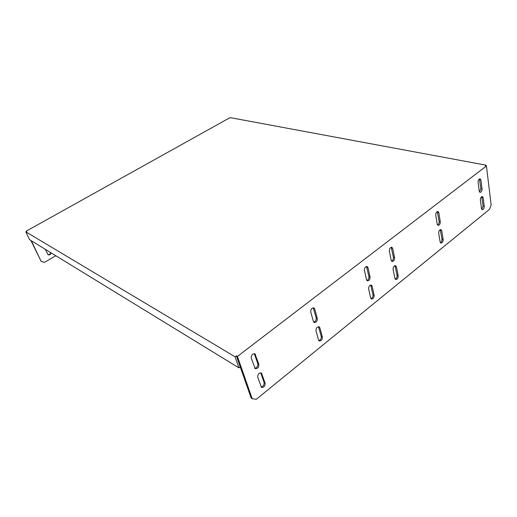 <?xml version="1.0" encoding="UTF-8"?>
<svg xmlns="http://www.w3.org/2000/svg" width="517" height="517" viewBox="0 0 517 517"><rect width="100%" height="100%" fill="white"/><g stroke="black" fill="none" stroke-linecap="round" stroke-linejoin="round"><path stroke-width="0.78" d="M394.581 257.699L392.72 248.464L391.892 247.307C390.186 247.378 389.333 248.638 389.327 251.094L391.22 260.342L392.009 261.46C393.708 261.402 394.561 260.148 394.581 257.699L393.431 257.317C393.547 259.159 392.92 260.426 391.543 261.104M391.207 247.281L393.431 257.317M440.284 221.78L438.823 212.72L438.002 211.511C436.516 211.64 435.76 212.842 435.734 215.117L437.22 224.184L438.009 225.354C439.495 225.238 440.251 224.042 440.284 221.78L439.12 221.463C439.204 223.111 438.681 224.288 437.537 224.992M437.311 211.556L439.12 221.463M482.044 188.957L480.913 180.078L480.119 178.843C478.813 179.011 478.135 180.155 478.089 182.275L479.24 191.161L480.009 192.369C481.308 192.208 481.986 191.07 482.044 188.957L480.868 188.705L479.524 191.994M479.427 178.96L480.868 188.705M398.219 275.781L396.41 266.804L395.641 265.706C393.954 265.77 393.101 267.018 393.082 269.46L394.917 278.443L395.654 279.503C397.334 279.451 398.187 278.211 398.219 275.781L397.082 275.374C397.185 277.196 396.558 278.443 395.195 279.128M394.962 265.68L397.082 275.374M443.153 239.533L441.731 230.711L440.956 229.567C439.482 229.69 438.726 230.879 438.687 233.135L440.141 241.962L440.878 243.074C442.345 242.964 443.108 241.782 443.153 239.533L441.996 239.197C442.08 240.825 441.55 241.988 440.413 242.699M440.271 229.606L441.996 239.197M484.255 206.373L483.156 197.72L482.4 196.538C481.107 196.699 480.429 197.837 480.371 199.937L481.489 208.603L482.219 209.753C483.511 209.598 484.19 208.474 484.255 206.373L483.091 206.102L481.741 209.366M481.715 196.654L483.091 206.102M26.58 231.442L26.393 231.054L229.361 117.999L230.634 117.714L486.032 165.169L486.122 165.944M486.032 165.169L485.23 165.783L486.419 166.002L237.406 356.433L252.186 398.717L256.309 399.286L489.56 209.288L491.15 204.881L486.419 166.002M265.131 383.149L261.395 372.983C258.959 372.751 257.744 374.166 257.737 377.242L261.479 387.375C263.89 387.614 265.111 386.205 265.131 383.149L264.071 382.502C264.252 384.971 263.25 386.451 261.072 386.942M322.369 336.974L319.849 327.778L319.138 326.802C317.044 326.718 315.997 328.069 315.997 330.848L318.55 340.05L319.228 340.987C321.303 341.078 322.349 339.74 322.369 336.974L321.27 336.431C321.419 338.609 320.598 339.992 318.795 340.587M374.146 295.201L372.117 286.153L371.361 285.087C369.552 285.106 368.64 286.392 368.627 288.932L370.683 297.999L371.406 299.026C373.203 299.007 374.121 297.734 374.146 295.201L373.016 294.755C373.138 296.687 372.453 297.979 370.954 298.639M258.862 364.369L254.971 353.841C252.483 353.596 251.256 355.03 251.275 358.145L255.172 368.634C257.634 368.886 258.862 367.464 258.862 364.369L257.796 363.748C257.989 366.262 256.975 367.761 254.758 368.227M317.296 318.446L314.698 308.966L313.929 307.925C311.796 307.848 310.743 309.211 310.762 312.016L313.399 321.509L314.129 322.505C316.242 322.595 317.296 321.244 317.296 318.446L316.184 317.929C316.352 320.139 315.519 321.542 313.69 322.123M370.069 276.97L367.981 267.651L367.167 266.52C365.332 266.552 364.42 267.845 364.42 270.41L366.54 279.742L367.316 280.828C369.144 280.809 370.056 279.523 370.069 276.97L368.925 276.543C369.06 278.501 368.369 279.807 366.863 280.46M238.957 367.884L235.054 356.788L25.85 231.849L29.592 239.701L238.957 367.884L240.231 366.896L236.812 357.118L251.146 398.038L252.186 398.717M260.749 372.763L264.071 382.502M318.472 326.66L321.27 336.431M370.683 285.022L373.016 294.755M254.319 353.622L257.796 363.748M313.257 307.789L316.184 317.929M366.482 266.462L368.925 276.543M236.812 357.118L236.347 355.806L237.406 356.433M55.797 255.741L44.585 262.332L41.192 261.492L31.324 240.76M45.315 249.33L48.081 254.713C49.69 255.217 50.647 254.577 50.957 252.781M41.192 261.492L30.891 240.495M50.511 252.509C50.298 254.125 49.432 254.816 47.907 254.577M25.85 231.849L26.826 231.306L26.393 231.054M236.347 355.806L235.054 356.788M392.72 248.464L391.563 248.095M438.823 212.72L437.653 212.416M480.913 180.078L479.731 179.838M396.41 266.804L395.266 266.41M441.731 230.711L440.568 230.388M483.156 197.72L481.986 197.462M367.981 267.651L366.837 267.237M314.698 308.966L313.586 308.462M255.65 354.752L254.584 354.139M372.117 286.153L370.986 285.714M319.849 327.778L318.743 327.248M262.022 373.836L260.956 373.196"/></g></svg>
